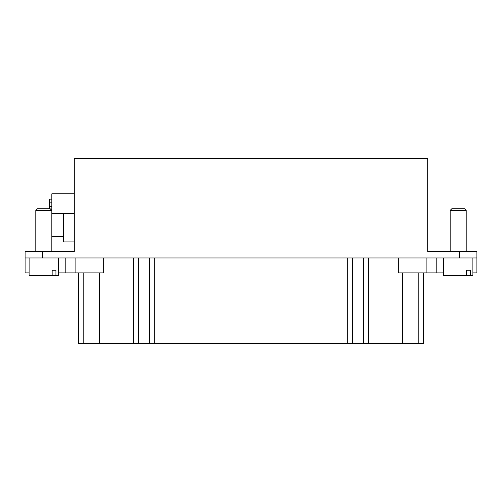 <?xml version="1.0" encoding="UTF-8"?>
<svg xmlns="http://www.w3.org/2000/svg" width="502" height="502" viewBox="0 0 502 502"><rect width="100%" height="100%" fill="white"/><g stroke="black" fill="none" stroke-linecap="round" stroke-linejoin="round"><path stroke-width="0.75" d="M459.255 257.953L25.1 257.953L25.1 272.919L25.1 251.533L74.29 251.533L74.29 158.5L427.71 158.5L427.71 251.533L476.9 251.533L476.9 272.919L476.9 257.953L459.255 257.953L459.255 251.533M51.831 199.137L49.698 199.137L49.698 202.864L51.831 202.864M49.698 202.864L49.698 206.642L51.831 206.642M470.299 270.245L466.521 270.245L470.299 270.245L470.299 275.598L443.486 275.598L443.486 257.953M466.521 270.245L466.521 275.598M55.929 270.245L52.145 270.245L55.929 270.245L55.929 275.598L29.11 275.598L29.11 257.953M52.145 270.245L52.145 275.598M472.89 257.953L472.89 275.598L470.299 275.598M466.207 251.533L466.207 210.401L450.168 210.401L450.168 251.533M466.207 210.401L464.57 208.763L451.806 208.763L450.168 210.401M58.514 257.953L58.514 275.598L55.929 275.598M74.29 193.791L51.831 193.791L51.831 210.401L35.793 210.401L35.793 251.533M51.831 251.533L51.831 210.401L50.194 208.763L37.43 208.763L35.793 210.401M49.698 206.642L49.698 208.763M51.831 213.576L74.29 213.576M63.597 213.576L63.597 241.908L74.29 241.908M78.569 272.919L78.569 343.5L423.431 343.5L423.431 272.919M368.631 343.5L368.631 257.953M347.24 343.5L347.24 257.953M154.76 343.5L154.76 257.953M133.369 343.5L133.369 257.953M472.89 272.919L476.9 272.919M443.486 272.919L436.796 272.919L436.796 257.953M398.306 257.953L398.306 272.919L436.796 272.919M103.694 257.953L103.694 272.919L65.204 272.919L65.204 257.953M65.204 272.919L58.514 272.919M25.1 272.919L29.11 272.919M418.229 343.5L418.229 272.919M402.428 343.5L402.428 272.919M363.279 343.5L363.279 257.953M352.586 343.5L352.586 257.953M149.414 343.5L149.414 257.953M138.721 343.5L138.721 257.953M99.572 343.5L99.572 272.919M83.771 343.5L83.771 272.919M426.104 272.919L426.104 257.953M75.896 272.919L75.896 257.953M42.745 257.953L42.745 251.533M63.597 236.561L51.831 236.561"/></g></svg>
